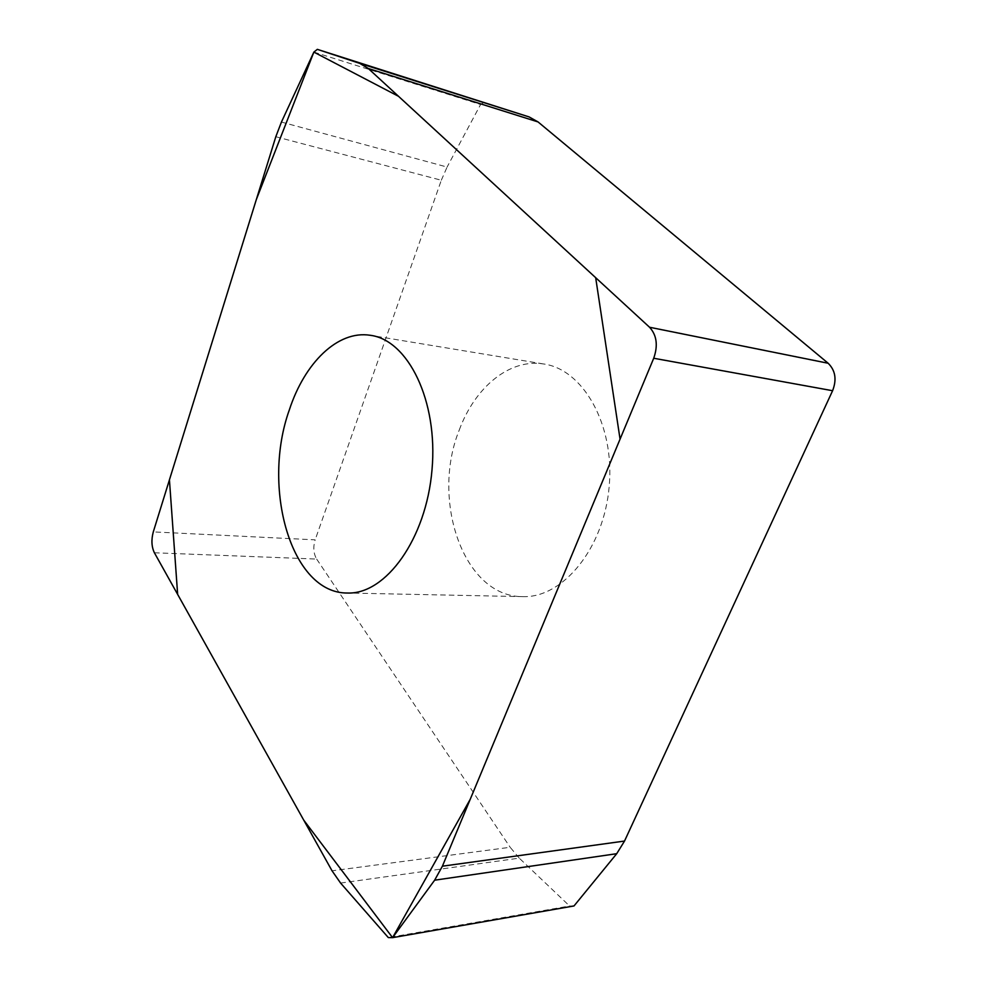<?xml version="1.0" encoding="UTF-8"?>
<svg xmlns="http://www.w3.org/2000/svg" width="987" height="987" viewBox="0 0 987 987"><rect width="100%" height="100%" fill="white"/><g stroke="black" fill="none" stroke-linecap="round" stroke-linejoin="round"><path stroke-width="0.74" stroke-dasharray="4.93 3.7" d="M154.391 552.769L316.654 559.061C313.484 553.534 312.99 547.131 315.161 539.852L153.293 531.894M275.817 136.724L441.312 180.239L315.161 539.852M441.312 180.239L447.099 167.05L281.431 122.055M313.866 52.101L480.583 104.523L447.099 167.05M480.583 104.523L484.235 102.179M574.002 905.955L569.585 905.992L388.31 937.576M340.589 883.069L519.248 858.135L569.585 905.992M519.248 858.135L510.168 847.278L332.051 870.818M316.654 559.061L510.168 847.278M459.3 429.913C474.846 387.533 509.28 358.491 543.343 363.932C582.848 369.027 614.815 424.348 609.201 486.344C604.032 548.365 562.948 597.875 523.122 596.641C463.742 597.456 430.566 500.421 459.3 429.913M543.343 363.932L371.556 335.506M523.122 596.641L347.757 593.027"/><path stroke-width="1.48" d="M289.364 409.815C304.613 362.994 337.603 330.139 370.162 335.272C407.915 339.836 438.24 400.623 432.01 469.824C426.211 539.05 385.781 594.347 347.757 593.027C291.054 593.89 261.358 487.627 289.364 409.815M154.391 552.769L332.051 870.818L340.589 883.069L388.31 937.576L392.579 937.65L434.638 880.194L442.398 866.191L653.715 358.256C658.169 345.524 656.774 335.185 649.557 327.252L368.262 68.473L359.823 63.402L317.345 49.35L313.866 52.101L281.431 122.055L275.817 136.724L153.293 531.894C151.184 539.827 151.542 546.786 154.391 552.769M359.823 63.402L529.143 116.935L317.345 49.35M529.143 116.935L538.051 121.932L368.262 68.473M649.557 327.252L828.155 363.253L538.051 121.932M828.155 363.253C835.421 370.433 836.902 379.588 832.596 390.716L653.715 358.256M442.398 866.191L624.524 841.06L832.596 390.716M624.524 841.06L616.715 853.693L434.638 880.194M392.579 937.65L574.002 905.955L616.715 853.693M313.866 52.101L398.514 96.307L595.679 277.692L620.058 439.141L470.207 799.334L392.579 937.65L303.725 820.111L177.648 594.396L169.431 479.83L256.312 199.596L313.866 52.101M371.556 335.506L370.162 335.272"/></g></svg>

